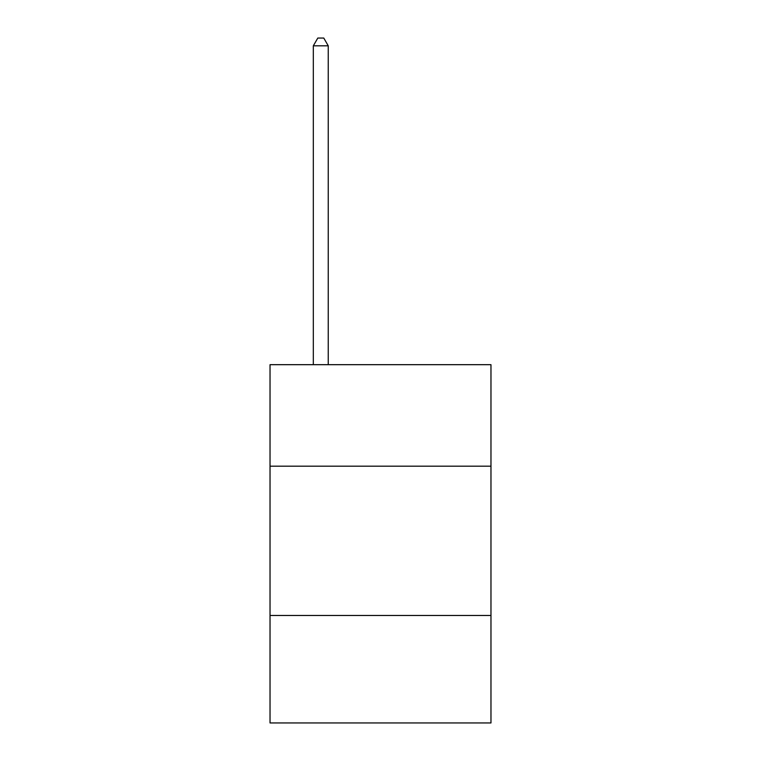 <?xml version="1.0" encoding="UTF-8"?>
<svg xmlns="http://www.w3.org/2000/svg" width="761" height="761" viewBox="0 0 761 761"><rect width="100%" height="100%" fill="white"/><g stroke="black" fill="none" stroke-linecap="round" stroke-linejoin="round"><path stroke-width="1.14" d="M490.969 466.189L490.969 364.681L270.031 364.681L270.031 466.189L490.969 466.189L490.969 722.95L270.031 722.95L270.031 466.189M490.969 615.468L270.031 615.468M328.248 364.681L328.248 45.812L313.323 45.812L313.323 364.681M313.323 45.812L317.803 38.05L323.777 38.05L328.248 45.812"/></g></svg>
